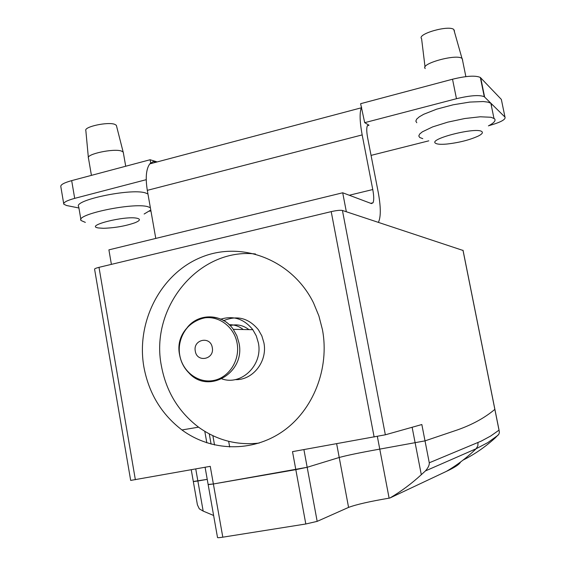 <?xml version="1.0" encoding="UTF-8"?>
<svg xmlns="http://www.w3.org/2000/svg" width="566" height="566" viewBox="0 0 566 566"><rect width="100%" height="100%" fill="white"/><g stroke="black" fill="none" stroke-linecap="round" stroke-linejoin="round"><path stroke-width="0.85" d="M462.677 60.187L461.976 58.383C456.203 53.664 419.654 63.88 425.236 68.564M454.491 30.996L453.776 29.46C448.597 24.883 416.647 34.08 421.585 38.658L425.045 66.993M488.416 125.885C494.125 122.907 496.141 120.508 494.458 118.69L490.998 117.261L480.237 116.787L464.785 118.52L447.756 122.15L432.608 126.911L422.342 131.836L419.661 134.05L418.783 135.967L419.71 137.488L422.781 138.656M481.977 131.708C477.216 126.515 427.365 139.123 435.678 143.332C437.341 144.316 441.07 144.549 446.857 144.047C459.21 142.639 469.723 139.958 478.383 136.01C481.892 134.199 483.088 132.769 481.977 131.708M416.781 122.73L415.833 121.11L416.696 119.101L419.349 116.787L423.701 114.275L436.676 109.167L453.154 104.795L469.815 102.071L483.258 101.533L487.906 102.128L490.856 103.253L491.387 103.677L491.529 106.528M123.367 152.841L123.147 152.006L121.421 151.044C113.823 148.221 86.053 154.108 88.402 158.027M116.561 126.133L116.348 125.305L114.806 124.357C108.064 121.556 83.754 126.77 85.841 130.562L88.367 157.596M150.365 207.672L147.584 206.618C132.777 202.395 75.045 214.507 81.058 220.514L85.353 222.396M137.099 218.271C125.185 215.434 83.81 225.905 98.477 227.964L103.429 228.296C115.025 227.907 125.595 226.039 135.132 222.693C140.05 220.634 140.708 219.155 137.099 218.271M80.903 219.601L78.716 206.781C72.639 200.371 130.3 188.195 145.151 192.822L147.945 193.961M144.139 214.019L150.775 210.036M428.787 140.835L371.055 155.388M150.924 210.877L149.523 211.231M378.321 222.311L378.689 221.688C380.989 216.212 380.805 206.243 378.13 191.775L367.667 137.955C366.584 132.062 366.464 128.029 367.313 125.857L369.011 125.213L364.695 122.666L456.465 98.71C470.318 95.406 479.586 94.741 484.27 96.722L504.978 117.084C505.954 119.497 500.549 122.369 488.762 125.709M78.922 207.991L66.59 205.522L63.795 204.199C63.258 202.444 66.887 200.498 74.691 198.362L146.226 179.684M364.695 122.666L360.62 103.698L452.524 79.226L456.465 98.71M504.978 117.084L501.342 99.411L480.336 77.464C475.617 75.292 466.349 75.879 452.524 79.226M63.696 203.619L60.838 186.716C60.272 184.841 63.887 182.811 71.677 180.625L150.117 159.739L156.584 161.734L153.018 161.692L149.778 163.885C146.141 168.979 145.313 177.795 147.309 190.346L155.777 238.42M346.342 211.748L342.706 192.78L371.438 203.583L373.029 202.777C374.034 200.35 373.949 195.942 372.768 189.539L362.169 134.913C359.743 121.697 359.474 112.662 361.356 107.795L361.681 107.172M150.117 159.739L150.719 163.135M150.386 163.22L150.471 163.708M342.706 192.78L108.898 249.868L111.396 264.372M259.214 443.058C237.041 445.569 216.828 440.277 198.56 427.167C178.615 411.956 166.241 391.622 161.444 366.16C149.558 307.883 198.602 247.583 255.485 253.978M143.891 367.023C135.897 321.672 160.765 273.47 201.503 257.169C242.071 240.5 292.374 259.957 313.514 302.888L318.877 315.899L322.436 329.631C329.773 368.409 313.246 410.258 282.639 431.455C252.033 452.694 211.068 451.505 181.955 429.955C161.487 414.255 148.801 393.278 143.891 367.023M429.276 462.79L425.016 440.872L457.307 429.955L425.016 440.872L379.765 449.114C360.507 452.559 346.986 455.347 339.218 457.484L307.175 467.29L213.375 483.98L295.82 469.653L292.509 451.64L385.347 434.801L421.84 424.535L425.016 440.872L379.765 449.114C360.507 452.559 346.986 455.347 339.218 457.484L307.175 467.29L295.82 469.653L305.81 523.989L317.172 521.371L348.571 507.398C356.233 504.525 369.747 501.441 389.118 498.158L389.825 498.045C401.053 491.458 411.539 483.668 421.302 474.69L425.434 470.926C428.207 467.742 429.488 465.033 429.276 462.79L481.355 441.055L490.651 436.032L499.014 430.16L499.41 432.325L498.894 434.157L495.356 437.794C485.324 446.928 474.563 454.357 463.073 460.087M463.073 250.469L342.43 210.46C340.3 210.05 336.558 210.439 331.209 211.627L98.993 267.343C95.803 268.142 94.338 268.793 94.6 269.296L130.675 480.414L210.248 466.334L213.375 483.98L208.819 484.39M457.307 429.955C472.306 424.677 484.814 417.814 494.847 409.367L494.847 409.367C484.814 417.814 472.306 424.677 457.307 429.955M195.744 468.931L197.867 481.001L207.227 479.36L193.975 481.39M212.873 435.7L214.528 444.982M208.175 484.694L217.507 537.459C217.287 537.849 219.049 537.757 222.806 537.184L213.375 483.98L208.161 484.616L205.09 467.261M193.339 481.652L197.407 504.808L199.31 508.841L203.166 511.091L197.867 481.001L193.331 481.595L191.244 469.73M203.166 511.091L213.615 515.477M460.604 461.962C459.486 464.346 454.731 467.495 446.348 471.393L389.825 498.045M222.806 537.184L305.81 523.989M223.492 320.745C237.02 315.021 248.658 318.035 258.414 329.794L261.853 335.921L263.89 342.741C267.824 361.384 252.648 380.628 235.074 379.609M229.046 324.714C234.267 324.58 238.994 326.186 243.217 329.525M230.029 325.627C236.864 323.879 243.161 325.209 248.913 329.624M220.443 319.266C233.234 315.312 244.024 318.785 252.818 329.695L256.292 335.893L258.344 342.798C263.148 364.773 241.611 385.885 221.964 378.909M369.011 125.213L367.44 125.624M480.69 77.761L484.616 97.005M362.169 134.913L147.309 190.346M71.677 180.625L74.691 198.362M372.768 189.539L349.272 195.249M303.907 449.602L317.172 521.371M412.126 427.266L421.302 474.69M377.352 436.464L389.118 498.158M336.65 443.751L348.571 507.398M331.209 211.627L374.133 437.051M98.993 267.343L135.359 479.72M342.43 210.46L385.347 434.801M462.988 250.264L499.014 430.16M209.279 433.896L211.09 444.126M204.793 431.342L206.831 442.845M478.022 442.52L477.853 445.909L476.119 448.753L487.842 442.591L498.13 435.162M425.434 470.926L476.119 448.753C467.028 457.554 457.102 465.103 446.348 471.393M187.311 327.431C198.928 312.687 222.53 313.465 233.284 329.348L236.871 335.801L238.994 342.989C245.736 372.895 207.97 394.849 188.846 372.824C184.07 368.013 181.028 362.198 179.712 355.377M179.769 355.257C176.748 338.779 187.374 321.488 202.663 318.233C217.903 314.738 234.161 326.37 237.097 343.18C240.26 359.948 229.209 377.487 213.778 380.444C198.39 383.656 182.556 371.777 179.769 355.257M195.291 351.146C192.765 339.43 210.538 335.61 212.278 347.566C214.797 359.375 196.961 363.061 195.291 351.146M462.196 58.546L465.868 76.629M453.776 29.46L461.976 58.383M490.856 103.253L493.941 118.294M88.473 158.183L91.423 175.368M116.348 125.305L123.147 152.006M123.246 152.155L125.709 166.241M480.336 77.464L484.27 96.722M361.356 107.795L149.778 163.885M373.029 202.777L370.737 203.321M181.955 429.955L198.56 427.167M229.683 447.027L228.664 441.324M499.099 430.372L463.038 250.285M252.818 329.695L233.284 329.348C214.967 302.711 172.467 323.95 179.698 355.292"/></g></svg>
